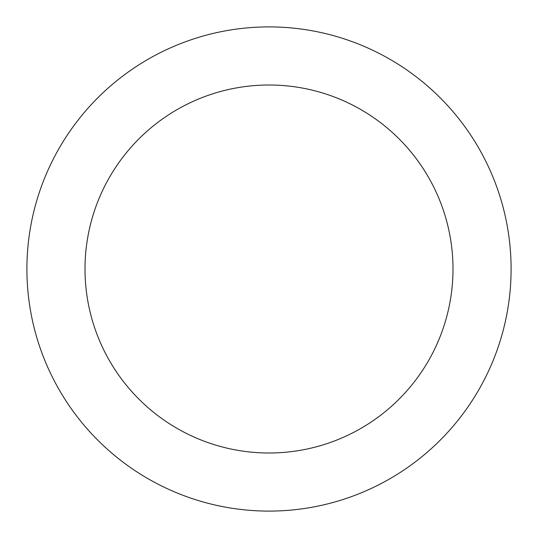 <?xml version="1.0" encoding="UTF-8"?>
<svg xmlns="http://www.w3.org/2000/svg" width="538" height="538" viewBox="0 0 538 538"><rect width="100%" height="100%" fill="white"/><g stroke="black" fill="none" stroke-linecap="round" stroke-linejoin="round"><path stroke-width="0.81" d="M452.996 269A183.996 183.996 0 0 0 269 85.004A183.996 183.996 0 0 0 85.004 269A183.996 183.996 0 0 0 269 452.996A183.996 183.996 0 0 0 452.996 269M511.1 269A242.1 242.1 0 0 0 269 26.9A242.1 242.1 0 0 0 26.9 269A242.1 242.1 0 0 0 269 511.1A242.1 242.1 0 0 0 511.1 269"/></g></svg>

